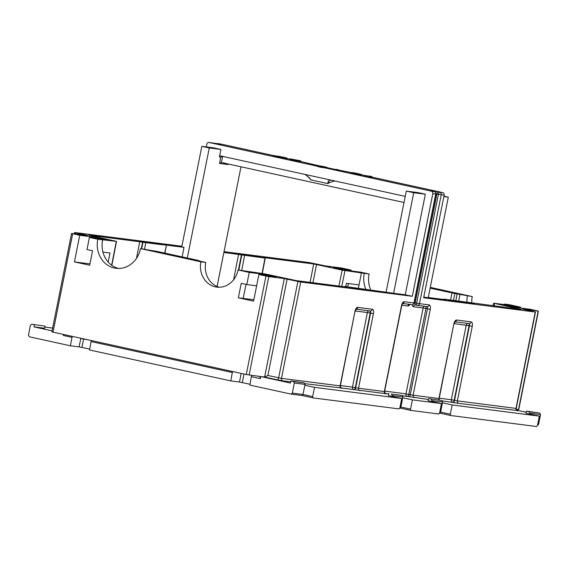 <?xml version="1.0" encoding="UTF-8"?>
<svg xmlns="http://www.w3.org/2000/svg" width="569" height="569" viewBox="0 0 569 569"><rect width="100%" height="100%" fill="white"/><g stroke="black" fill="none" stroke-linecap="round" stroke-linejoin="round"><path stroke-width="0.85" d="M232.501 371.5L230.779 380.91L89.532 349.978L91.253 340.568M217.081 286.484L241 166.788M305.34 174.605L309.116 177.713A14.595 0.526 11.3 0 0 309.55 177.884L305.34 174.605L303.874 174.178L220.772 155.977A1.28 1.138 97.3 0 0 219.406 156.994L220.907 149.448L209.278 147.961L187.286 258.02M516.752 410.583L517.491 410.775C517.285 411.216 516.865 410.427 516.225 408.4L535.472 312.054L423.649 297.758L444.161 195.124A2.141 1.899 97.3 0 0 442.718 192.621L371.849 177.101M364.018 175.387L361.429 174.818M350.874 172.507L331.507 168.652L300.617 161.504M289.948 159.164L286.797 158.474M272.779 155.408L220.445 143.943A2.141 1.899 97.3 0 0 220.303 143.921L217.394 143.544A2.141 2.141 0 0 0 216.192 143.744M386.095 292.103L406.28 191.106L417.909 192.592L425.342 194.221L405.249 294.756L412.312 296.307L432.824 193.673A2.141 1.899 -82.7 0 0 431.38 191.17L325.134 167.905L320.169 167.201L315.354 165.764L209.108 142.492A2.141 1.899 -82.7 0 0 206.832 144.185L206.291 146.902M364.025 175.366L363.854 176.205L365.021 176.461L371.806 177.329L371.977 176.497L364.025 175.366L371.977 176.497M359.743 174.918L359.914 174.078L361.507 174.427L361.336 175.266L350.71 173.325L350.881 172.485L353.456 172.812M405.228 196.376L332.068 180.359M303.874 174.178L332.431 180.43C329.764 179.896 328.299 180.394 328.043 181.931L327.808 183.616L310.702 179.868L309.116 177.713M220.907 149.448L213.475 147.826L201.846 146.333L209.278 147.961M326.691 167.215A13.706 0.491 -168.7 0 0 313.996 164.946A13.706 0.491 -168.7 0 0 315.354 165.764L313.178 165.181M338.583 170.252L325.134 167.905A13.706 0.491 -168.7 0 0 337.837 170.167A13.706 0.491 -168.7 0 0 336.471 169.356M258.895 274.535L276.342 276.769L266.676 274.649L249.236 272.416L246.804 284.564L241.235 283.341L238.347 297.793L253.582 301.136L258.895 274.535L268.788 276.612L284.294 278.597L300.724 282.018L412.312 296.307M249.236 272.416L238.084 269.976L264.976 273.924L296.278 280.602L347.389 287.139M347.154 287.117L344.757 286.456M425.342 194.221L413.713 192.735L393.62 293.27L345.006 286.47M393.62 293.27L405.249 294.756M348.207 287.082L366.614 289.443L375.91 291.477L357.496 289.116L348.207 287.082M259.784 376.422L246.292 374.523L51.886 331.898L71.552 233.454L79.745 235.296L97.185 237.529L106.851 239.649L89.404 237.415L86.979 249.563L92.555 250.787L89.667 265.239L74.425 261.896L79.745 235.296M238.084 269.976A21.373 19.012 97.3 0 1 216.782 287.103A21.373 19.012 97.3 0 1 200.914 261.832L140.515 248.61A24.581 21.864 97.3 0 1 116.019 268.305A24.581 21.864 97.3 0 1 97.768 239.243L89.404 237.415M284.294 278.597L264.621 377.041L260.702 376.536L260.296 378.605L259.741 376.415M297.9 281.484L278.646 377.837A2.141 0.974 -77.6 0 1 277.259 379.808L264.621 377.041L267.871 375.476L287.117 279.13M539.341 416.131L537.499 425.349L536.667 426.53L450.612 415.512L450.285 414.182L440.619 412.07L442.462 402.852L452.127 404.964L539.341 416.131L525.962 413.201L526.382 411.11L539.689 413.051L540.55 414.552L538.502 424.595L537.669 424.495M400.064 406.878L410.555 409.097L412.397 399.879L441.466 403.599L428.087 400.668L428.507 398.577L441.764 400.512L442.632 402.013L442.462 402.852M412.397 399.879L402.731 397.767L402.902 396.927L392.24 395.562L391.372 394.061L402.034 395.427L391.372 394.061M388.776 393.492L388.357 395.583L401.735 398.513L314.522 387.347L304.856 385.234L305.027 384.395L294.322 383.022L293.448 381.522L304.159 382.894L305.027 384.395M304.159 382.894L290.851 380.953L290.439 383.051L260.702 376.536M526.147 412.269L516.688 410.199M450.285 414.182L452.127 404.964M529.675 414.019L529.846 413.179L540.55 414.552M538.502 424.595L537.506 425.335M516.225 409.253L518.75 409.559L538.423 311.115L530.23 309.273L512.79 307.04L503.124 304.92L520.571 307.153L520.4 308.014M520.571 307.153L509.419 304.714L504.575 304.095L510.151 305.311L493.672 303.206L521.332 309.408M430.278 287.381L472.249 296.577A21.373 19.012 -82.7 0 0 471.85 303.085M350.902 270.894L351.08 270.04L333.633 267.807L343.299 269.919L360.739 272.153L369.103 273.988A24.581 21.864 -82.7 0 0 370.81 290.133M347.723 286.819L348.377 283.54M351.08 270.04L341.187 267.956L325.681 265.972L309.252 262.551L224.044 251.64M535.472 312.054L522.442 309.102L538.423 311.115M443.863 196.589L448.308 197.159L428.215 297.701L423.777 297.132M428.258 297.502L446.231 299.792M445.996 299.771L443.848 299.123L521.097 309.387M492.91 305.781L493.672 303.206M465.456 302.096L447.049 299.735L456.338 301.769L474.752 304.131L465.456 302.096L465.634 302.964M448.308 197.159L443.941 196.205M413.713 192.735L406.28 191.106M230.779 380.91L239.499 382.027L250.09 384.26M251.548 375.362L249.933 385.106L290.994 394.097L292.352 393.087L294.322 383.022M292.352 393.087L303.014 394.452L312.68 396.565L313.007 397.895L302.231 395.533L290.994 394.097M313.007 397.895L399.061 408.912L399.893 407.731L401.735 398.513M410.555 409.097L410.882 410.427L399.694 408.016M410.882 410.427L438.791 413.997L439.624 412.817L441.466 403.599M439.424 413.101L450.612 415.512M82.946 338.754L80.805 338.534L79.098 346.898L70.378 345.781L29.318 336.791L28.45 335.29L30.42 325.233L31.779 324.216L45.093 326.158L31.779 324.216M79.098 346.898L81.922 347.431L83.629 339.06L80.805 338.534M89.696 349.131L81.922 347.431M430.121 288.177L454.816 293.497L453.472 300.354M472.249 296.577L454.816 293.497M504.575 304.095A21.373 19.012 97.3 0 1 504.468 304.586M466.993 302.253A21.373 19.012 97.3 0 1 467.405 295.951M365.81 289.144A24.581 21.864 97.3 0 1 364.26 273.362L342.168 270.111L338.918 286.065M361.471 272.757L358.385 288.184M369.103 273.988L364.26 273.362M262.572 257.437L313.697 263.966L342.168 270.111M262.807 257.522L265.218 258.113M223.88 252.465L264.969 258.098L262.074 273.554M261.768 257.487L243.361 255.132L234.065 253.098L252.48 255.453L261.768 257.487M359.046 284.905L346.443 283.291L345.788 286.57M283.682 157.407L272.779 155.38L272.615 156.219L281.456 158.154L282.146 158.246L282.316 157.407L276.264 156.084L286.904 157.94L286.74 158.779L282.188 158.054M290.09 160.109L290.012 158.843L300.752 160.835L296.755 160.323L298.611 160.728L298.441 161.568L290.09 160.109L290.261 159.27L298.611 160.728M300.752 160.835L300.581 161.674L298.476 161.404M74.247 233.781L74.738 232.529L181.881 246.242M52.654 328.057L44.908 327.068M45.093 326.158L44.674 328.256L33.969 326.883L52.092 330.852M33.969 326.883L34.382 324.785M70.378 345.781L72.178 336.393M72.085 337.396L63.301 335.461L63.379 334.465M71.552 233.454L87.534 235.466L74.503 232.515M163.737 244.784L183.986 247.359L181.76 246.875L201.846 146.333M163.964 244.869L88.636 235.175M164.925 253.127L166.361 245.467L164.697 253.077M88.864 235.253L116.553 241.377M97.768 239.243L116.304 241.363L111.638 265.211M144.519 242.472L162.926 244.834L153.637 242.799L135.223 240.438L144.519 242.472M183.986 247.359L182.158 256.896M83.629 339.06L87.142 339.672M102.612 239.869A24.581 21.864 -82.7 0 0 118.466 268.461M199.939 261.178L198.873 260.559L157.99 251.605L140.515 248.61M197.422 260.616L199.705 261.128M200.914 261.832L205.758 262.458L197.194 260.538M205.758 262.458A21.373 19.012 -82.7 0 0 219.229 287.238M245.993 284.386L243.191 298.419L253.852 299.785M290.851 380.953L293.448 381.522M302.231 395.533L303.014 394.452L304.856 385.234M312.68 396.565L314.522 387.347M392.069 396.401L392.24 395.562M400.107 408.065L400.889 406.977L402.731 397.767M402.034 395.427L402.902 396.927M439.837 413.151L440.619 412.07L439.794 411.963M431.8 401.486L431.971 400.647L442.632 402.013M441.764 400.512L428.507 398.577M431.971 400.647L431.11 399.146M246.804 284.564L256.64 285.823M238.347 297.793L243.191 298.419M266.676 274.649L266.505 275.51M102.961 252.117L109.995 253.02L108.188 262.06M74.425 261.896L89.938 263.881M97.015 238.39L97.185 237.529M153.637 242.799L153.808 243.667M277.928 156.34L283.725 157.208M286.228 158.751L286.392 157.912L277.978 156.091M281.456 158.154L281.619 157.314L282.316 157.407M272.779 155.38L281.619 157.314M290.012 158.843L290.261 159.27M252.48 255.453L252.65 256.32M228.105 163.964L228.126 164.555L228.24 164M224.954 163.275L224.058 164.028L228.126 164.555M219.406 156.994L220.758 157.165L219.506 163.445L223.574 163.972L223.546 163.388M223.766 163.019L223.574 163.972L224.357 162.883M219.506 163.445L221.455 162.514L404.004 202.486M221.362 162.492L222.671 156.397M220.758 157.165L222.707 156.226M309.55 177.884L310.702 179.868M328.043 181.931A14.595 0.526 11.3 0 0 330.084 182.3L327.808 183.616M330.084 182.3L334.878 180.97M529.846 413.179L528.978 411.679L526.382 411.11M539.689 413.051L528.978 411.679M366.785 290.304L366.614 289.443M365.021 176.461L365.191 175.622M355.54 174.377L355.71 173.545L350.881 172.485M359.914 174.078L355.71 173.545M361.507 174.427L353.484 172.67M224.243 163.118L224.058 164.028M442.718 192.621L431.025 190.651L434.289 191.547L431.38 191.17M432.824 193.673L435.726 194.043L413.962 302.964L404.274 301.719A4.275 1.949 -77.6 0 0 401.501 305.66L384.338 391.536L358.513 388.229L373.413 313.668A4.275 1.949 -77.6 0 0 372.311 309.23L357.78 307.367A4.275 1.949 -77.6 0 0 354.999 311.307L340.106 385.874L281.477 378.364L300.724 282.018M53.009 332.196L72.683 233.752M265.958 276.079L246.292 374.523M249.115 375.056L268.788 276.612M277.259 379.808L282.914 380.867A2.141 1.899 97.3 0 1 281.477 378.364L267.871 375.476M282.914 380.867L290.674 381.863M304.593 383.641L339.764 387.809M341.073 387.944L384.004 393.471M385.177 393.485L388.684 393.94M402.169 395.661L428.322 399.488M441.964 400.861L458.799 403.385L515.649 410.327M538.182 311.101L518.515 409.545M535.237 312.04L515.983 408.393L457.355 400.882L472.256 326.322A4.275 1.949 -77.6 0 0 471.153 321.883L456.623 320.02A4.275 1.949 -77.6 0 0 453.842 323.96L438.948 398.528L413.122 395.22L430.278 309.344A4.275 1.949 -77.6 0 0 429.175 304.906L419.488 303.668L441.252 194.754L444.161 195.124M458.799 403.385A2.141 1.899 97.3 0 1 457.355 400.882L454.531 400.356A2.141 0.974 -77.6 0 1 453.144 402.326M516.225 408.4L515.983 408.393A2.141 1.899 -82.7 0 0 517.427 410.896M452.768 402.24A2.141 0.974 102.4 0 0 454.162 400.27L451.331 399.744A2.141 1.899 -82.7 0 0 452.768 402.24M468.956 323.583A2.141 0.974 -77.6 0 1 469.432 325.788L454.531 400.356L454.162 400.27L469.055 325.71L472.256 326.322M467.96 323.462A2.141 1.899 -82.7 0 0 466.231 325.176L451.331 399.744L439.254 398.193M439.41 400L438.948 398.528A2.141 1.899 -82.7 0 0 439.097 399.936M414.559 397.724A2.141 1.899 97.3 0 1 413.122 395.22L410.292 394.687A2.141 0.974 -77.6 0 1 408.905 396.664M407.418 396.337A2.141 0.974 102.4 0 0 408.805 394.367L405.981 393.833A2.141 1.899 -82.7 0 0 407.418 396.337M426.978 306.613A2.141 0.974 -77.6 0 1 427.454 308.818L410.292 394.687L408.805 394.367L425.968 308.49A2.141 0.974 102.4 0 0 425.733 306.456M412.212 304.685A4.275 1.949 -77.6 0 0 413.45 306.719L423.137 307.957L405.981 393.833L384.665 391.102M385.106 393.727L385.846 393.919C385.64 394.36 385.213 393.57 384.58 391.55L384.338 391.536A2.141 1.899 -82.7 0 0 385.782 394.04M359.957 390.732A2.141 1.899 97.3 0 1 358.513 388.229L355.689 387.702A2.141 0.974 -77.6 0 1 354.302 389.673M353.925 389.587A2.141 0.974 102.4 0 0 355.312 387.617L352.488 387.084A2.141 1.899 -82.7 0 0 353.925 389.587M370.113 310.93A2.141 0.974 -77.6 0 1 370.59 313.135L355.689 387.702L355.312 387.617L370.213 313.05A2.141 0.974 102.4 0 0 369.843 310.894M369.117 310.802A2.141 1.899 -82.7 0 0 367.389 312.523L373.413 313.668M355.319 310.973L367.389 312.523L352.488 387.084L340.411 385.54M340.867 388.065L341.606 388.257C341.3 388.613 340.881 387.823 340.34 385.882L340.106 385.874A2.141 1.899 -82.7 0 0 341.542 388.371M354.999 311.307L340.34 385.882M356.194 309.059A2.141 1.899 -82.7 0 0 357.78 307.367M372.311 309.23A2.141 1.899 97.3 0 1 370.035 310.916M401.501 305.66L402.781 303.327L402.141 303.433M402.688 303.412A2.141 1.899 -82.7 0 0 404.274 301.719M402.624 303.497L411.835 304.671A2.141 2.141 0 0 0 414.204 302.971L413.962 302.964A2.141 1.899 97.3 0 1 411.686 304.65M409.872 304.422A4.275 1.949 -77.6 0 1 407.923 306.008A2.141 1.899 -82.7 0 1 409.346 304.358M401.842 305.233L407.923 306.008M424.559 306.3A2.141 1.899 -82.7 0 0 423.137 307.957L430.278 309.344M429.175 304.906A2.141 1.899 97.3 0 1 426.899 306.599M417.212 305.354A2.141 1.899 -82.7 0 0 419.488 303.668L416.657 303.135A2.141 0.974 102.4 0 0 417.169 305.347A2.141 0.974 102.4 0 0 417.212 305.354M436.003 193.702L438.422 194.221L416.657 303.135L414.275 302.623M417.134 305.34L415.726 305.027A2.141 0.974 -77.6 0 1 415.683 305.02A2.141 0.974 -77.6 0 1 415.171 302.808L436.935 193.894A2.141 0.974 -77.6 0 1 438.322 191.924M413.45 306.719A2.141 1.899 97.3 0 1 415.662 305.02M432.668 190.864A2.141 1.899 97.3 0 1 433.585 191.39M439.809 192.251A2.141 0.974 102.4 0 0 438.422 194.221L441.252 194.754A2.141 1.899 -82.7 0 0 439.809 192.251M431.7 190.964A2.141 1.899 -82.7 0 0 431.025 190.651M435.726 194.043L435.968 194.057A2.141 2.141 0 0 0 434.325 191.547A2.141 0.974 102.4 0 0 434.289 191.547A2.141 1.899 97.3 0 1 435.726 194.043M434.389 191.568A2.141 0.974 102.4 0 0 434.325 191.547L431.039 190.8M453.842 323.96L439.183 398.542M455.036 321.72A2.141 1.899 -82.7 0 0 456.623 320.02M471.153 321.883A2.141 1.899 97.3 0 1 468.877 323.569M454.162 323.633L469.055 325.71A2.141 0.974 102.4 0 0 468.685 323.555M450.612 299.991L451.992 292.964M457.142 293.796L455.826 300.66M459.972 294.322L458.685 301.022M494.063 305.923L494.561 303.49M344.999 270.645L341.777 286.427M241.42 254.884L238.454 270.019M233.617 279.756L238.596 254.35M238.831 270.069L241.797 254.962M244.62 255.495L241.697 270.439M310.091 282.373L313.697 263.966M316.52 264.5L312.95 282.736M216.91 143.879A2.141 0.974 -77.6 0 1 217.543 143.573A2.141 1.899 -82.7 0 0 217.394 143.544M220.445 143.943L219.029 143.9A2.141 0.974 102.4 0 0 218.453 144.149M209.108 142.492L219.029 143.9M211.718 142.826A2.141 1.899 97.3 0 1 212.017 142.869A2.141 0.974 -77.6 0 1 212.052 142.876A2.141 0.974 -77.6 0 1 212.095 142.883M75.407 233.93L75.627 232.813M239.499 382.027L241.185 373.406M91.175 341.585L232.422 372.517M251.512 376.692L260.296 378.605M242.323 382.56L243.994 374.018M136.496 258.326L139.754 241.697M142.577 242.23L141.311 248.71M141.688 248.76L142.947 242.309M145.778 242.842L144.547 249.122M316.279 166.006A12.198 0.441 -168.7 0 1 331.322 168.879A12.198 0.441 -168.7 0 1 335.169 169.768M355.646 309.081L356.286 308.974L355.241 311.321M356.123 309.138L370.184 310.937M384.58 391.55L401.735 305.674M410.057 304.294L409.46 304.372M427.049 306.62L417.361 305.382A2.141 2.141 0 0 1 417.169 305.347L415.576 305.005M414.204 302.971L435.968 194.057M454.083 323.974L455.129 321.627L454.489 321.734M469.027 323.597L454.965 321.798M262.309 273.582L265.204 258.12M208.965 142.47L211.867 142.84A2.141 2.141 0 0 1 212.052 142.876L220.779 144.462M111.844 265.367L116.538 241.384"/></g></svg>
